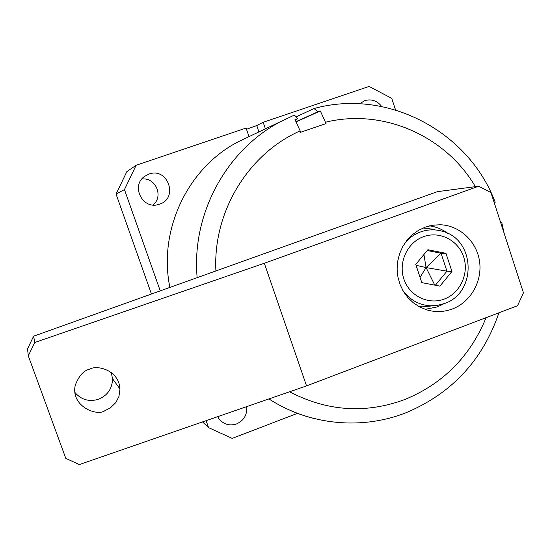 <?xml version="1.0" encoding="UTF-8"?>
<svg xmlns="http://www.w3.org/2000/svg" width="551" height="551" viewBox="0 0 551 551"><rect width="100%" height="100%" fill="white"/><g stroke="black" fill="none" stroke-linecap="round" stroke-linejoin="round"><path stroke-width="0.83" d="M381.691 106.495C377.242 100.723 371.615 98.76 364.81 100.613L359.576 103.774M217.693 416.659L218.878 418.636C223.534 424.408 229.443 426.171 236.599 423.926C243.983 420.482 247.337 414.717 246.669 406.631M148.915 174.088L144.452 176.472C130.759 185.942 142.495 209.552 158.33 204.545L159.487 204.201C178.855 198.332 167.876 166.857 148.915 174.088M297.499 413.346L232.205 438.396L208.567 427.631L202.506 421.921M500.522 222.149L501.768 222.459L500.893 223.293M265.41 128.831L263.178 122.281L369.108 86.431L391.733 98.354L395.549 109.938M296.162 116.833L314.015 108.533L317.92 111.798L320.358 110.971L326.047 123.576L300.619 132.268L300.15 130.89C248.143 153.798 212.727 212.052 215.909 270.947M495.184 202.141L494.323 203.016M160.245 290.873L124.457 189.592L136.138 165.266L246.077 128.066L249.011 136.634M197.155 277.663C191.28 214.181 226.399 149.535 281.189 121.323L238.555 141.607C187.76 167.559 157.999 230.173 169.894 287.422M293.655 115.428L281.189 121.323L293.655 115.428C294.62 115.131 295.915 116.227 297.547 118.713L294.992 119.588L300.15 130.89M206.108 420.675L208.567 427.631M258.929 131.916L256.752 125.532L246.497 129.285M256.752 125.532L263.178 122.281M136.138 165.266L126.833 171.65L116.054 194.083L151.449 294.02M124.457 189.592L116.054 194.083M152.916 204.993C164.026 196.652 155.602 176.947 141.786 179.075M295.136 119.815L297.547 118.713M296.169 121.571L317.92 111.798M296.28 121.771L320.358 110.971M89.868 369.122C83.731 370.41 78.855 375.816 75.239 385.328C70.549 406.638 97.555 416.646 104.876 410.66L110.379 407.885L115.882 402.512L118.961 396.438L119.987 388.978C118.913 369.625 96.466 364.79 89.868 369.122M74.867 392.388C81.245 399.847 89.193 402.12 98.712 399.2C107.769 395.246 112.37 388.407 112.514 378.689L111.24 372.421M444.037 303.684L437.453 306.879L425.145 309.338M452.323 308.994C443.796 312.121 435.194 312.389 426.508 309.793L419.628 306.928L413.346 302.816L407.871 297.581L403.38 291.396L400.026 284.447L397.912 276.974L397.119 269.205L397.67 261.408L399.544 253.825L402.685 246.71L406.982 240.291L412.3 234.774L418.464 230.346L425.269 227.136L432.693 225.221L440.304 224.76C459.748 225.4 476.822 241.496 479.57 261.484C482.442 281.451 470.609 302.168 452.323 308.994M523.45 292.843L490.934 192.575L478.702 186.21L264.328 263.261L306.542 385.9L517.547 305.715L523.45 292.843M28.287 355.822L27.55 348.804L33.611 336.206L34.789 342.481L28.287 355.822L65.789 458.356L79.337 464.569L306.542 385.9M33.611 336.206L437.446 191.645L478.702 186.21M34.789 342.481L264.328 263.261M429.56 225.848C436.227 226.785 442.281 229.285 447.729 233.349M423.099 227.997L434.636 229.443M415.757 264.425L427.886 249.741L445.973 253.308L451.951 271.464L439.918 286.114L421.811 282.642L415.757 264.425M432.611 305.833L422.073 306.859L418.953 306.563M427.239 250.519L441.027 253.233L445.973 253.308M434.773 285.129L426.081 267.559L441.027 253.233L446.944 271.182L451.951 271.464M420.069 277.408L426.081 267.559L446.944 271.182L435.386 285.246M423.926 254.528L426.081 267.559L416.053 265.32M314.056 418.526C298.043 414.497 282.994 407.967 268.895 398.931M289.571 391.775C327.198 411.377 365.609 413.959 404.799 399.516C443.038 383.751 470.134 356.469 486.092 317.672M475.375 186.651C445.683 135.952 383.227 108.065 325.586 122.205M444.209 299.09C460.175 293.228 469.238 273.544 463.673 256.959C458.342 240.284 439.595 230.704 423.561 236.661C407.444 242.371 398.153 262.317 403.876 279.047C409.359 295.866 428.334 305.192 444.209 299.09M405.192 242.667C409.455 237.729 414.566 234.154 420.544 231.95C427.755 229.402 435.008 229.175 442.295 231.255C475.644 239.451 477.042 292.891 444.45 303.532L437.439 305.399L430.2 305.805C418.788 304.965 409.62 299.772 402.698 290.219M444.485 303.518L437.329 305.426L422.073 306.859M268.936 398.917C309.738 425.4 362.09 430.179 406.259 412.63C451.868 393.386 482.759 360.106 498.937 312.789M495.218 202.238C468.619 131.71 387.752 88.105 314.015 108.533M504.089 233.142L501.768 222.459M440.304 224.76L433.313 225.132M112.514 378.689L119.987 388.978"/></g></svg>

